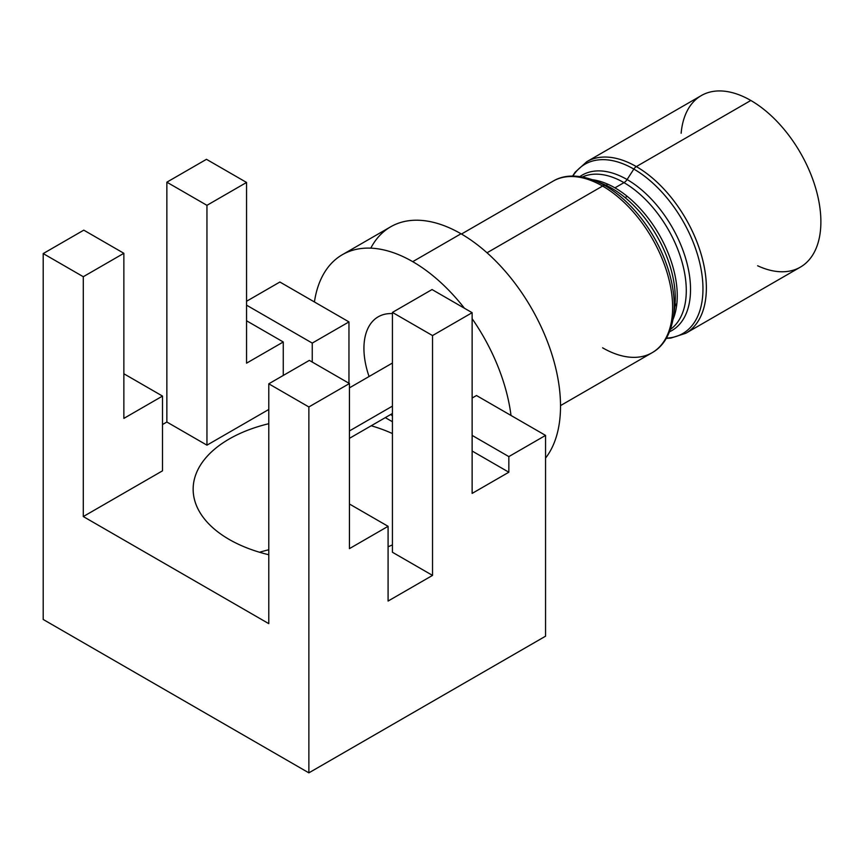 <?xml version="1.0" encoding="UTF-8"?>
<svg xmlns="http://www.w3.org/2000/svg" width="864" height="864" viewBox="0 0 864 864"><rect width="100%" height="100%" fill="white"/><g stroke="black" fill="none" stroke-linecap="round" stroke-linejoin="round"><path stroke-width="1.3" d="M342.36 254.696L390.668 226.8A140.724 81.248 60 0 1 461.02 233.777L412.722 261.662A140.724 81.248 -120 0 1 464.432 308.243A140.724 81.248 -120 0 0 412.722 261.662A140.724 81.248 -120 0 0 342.36 254.696A140.724 81.248 -120 0 0 314.42 301.957L279.882 282.02L348.959 321.905L348.959 383.249L348.959 321.905L312.25 343.094L246.553 305.165L312.25 343.094L312.25 362.059L312.25 343.094L348.959 321.905L314.42 301.957A140.724 81.248 -120 0 1 412.722 261.662L461.02 233.777A140.724 81.248 60 0 1 547.981 343.04A140.724 81.248 60 0 1 545.551 458.093A140.724 81.248 -120 0 0 547.981 343.04A140.724 81.248 -120 0 0 461.02 233.777A140.724 81.248 -120 0 0 370.786 248.152M545.551 636.196L545.551 435.402L511.013 415.465A140.724 81.248 -120 0 0 472.133 318.697A140.724 81.248 -120 0 1 511.013 415.465L545.551 435.402L508.842 456.602L472.133 435.402L508.842 456.602L508.842 472.219L472.133 451.019L508.842 472.219L472.133 493.409L472.133 312.692L432.043 289.548L392.429 312.412L392.429 552.258L432.529 575.402L388.087 601.052L388.087 526.316L349.445 548.629L349.445 383.53L309.355 360.385L268.78 383.81L268.78 623.646L268.78 383.81L308.869 406.955L308.869 772.848L43.2 619.466L43.2 253.573L83.29 276.718L83.29 516.553L268.78 623.646L83.29 516.553L83.29 276.718L123.865 253.292L123.865 418.392L162.508 396.079L162.508 470.826L83.29 516.553L162.508 470.826L162.508 396.079L123.865 418.392L123.865 253.292L83.776 230.148L43.2 253.573L83.29 276.718L123.865 253.292L83.776 230.148L43.2 253.573L43.2 619.466L308.869 772.848L545.551 636.196L545.551 435.402L508.842 456.602L508.842 472.219L472.133 493.409L472.133 312.692L432.529 335.567L472.133 312.692L432.043 289.548L392.429 312.412L432.529 335.567L432.529 575.402L388.087 601.052L388.087 526.316L349.445 548.629L349.445 383.53L309.355 360.385L268.78 383.81L308.869 406.955L349.445 383.53L308.869 406.955L308.869 772.848L545.551 636.196M385.312 417.625L392.429 421.74L385.312 417.625M476.485 395.528L511.013 415.465L476.485 395.528L472.133 398.034L476.485 395.528M392.429 416.081A68.99 39.83 60 0 1 390.928 414.385A68.99 39.83 -120 0 0 392.429 416.081M369.068 376.52A68.99 39.83 60 0 1 392.429 313.61A68.99 39.83 -120 0 0 378.227 316.807A68.99 39.83 -120 0 0 369.068 376.52M627.242 196.376L625.093 197.618L627.242 196.376M757.631 265.766A99.047 57.186 -120 0 0 820.8 217.814A99.047 57.186 -120 0 0 750.838 100.472A99.047 57.186 -120 0 0 681.134 133.261M602.586 347.814A99.047 57.186 -120 0 0 652.115 352.717C659.794 348.462 669.827 339.066 673.456 316.721A97.762 56.441 -120 0 0 605.081 185.674A97.762 56.441 60 0 1 673.456 316.721L674.59 308.61A89.726 51.808 60 0 0 611.831 188.341L605.081 185.674L611.831 188.341A89.726 51.808 60 0 0 602.5 183.751L594.918 180.673A97.762 56.441 60 0 1 605.081 185.674A97.762 56.441 -120 0 0 594.918 180.673C573.75 172.638 560.596 176.645 553.068 181.159A99.047 57.186 60 0 1 602.586 186.062L487.026 252.785L602.586 186.062A99.047 57.186 -120 0 0 553.068 181.159L461.473 234.036M636.325 166.59A99.047 57.186 -120 0 0 586.796 161.687A99.047 57.186 60 0 1 636.325 166.59L750.838 100.472L636.325 166.59A99.047 57.186 60 0 1 701.028 253.876A99.047 57.186 60 0 1 685.854 333.245A99.047 57.186 -120 0 0 701.039 253.876A99.047 57.186 -120 0 0 636.325 166.59A5.465 3.154 120 0 0 633.841 169.074A5.465 3.154 -60 0 1 636.325 166.59M674.892 306.072L676.696 305.024L674.892 306.072M572.605 176.04L575.132 172.217L586.796 161.687L701.32 95.569A99.047 57.186 60 0 1 750.838 100.472A99.047 57.186 60 0 1 815.551 187.758A99.047 57.186 60 0 1 800.366 267.127L685.854 333.245L670.896 338.083L666.317 338.364M605.081 185.674A5.465 3.154 120 0 0 602.586 186.062A5.465 3.154 -60 0 1 605.081 185.674M652.115 352.717A99.047 57.186 -120 0 0 667.3 273.348A99.047 57.186 -120 0 0 602.586 186.062A99.047 57.186 60 0 1 667.3 273.348A99.047 57.186 60 0 1 652.115 352.717L560.531 405.594M666.457 338.116A97.762 56.441 -120 0 0 700.888 268.196A97.762 56.441 -120 0 0 633.841 169.074A97.762 56.441 60 0 1 700.888 268.196A97.762 56.441 60 0 1 666.457 338.116M669.557 331.744A89.726 51.808 -120 0 0 686.318 260.723A89.726 51.808 -120 0 0 627.091 179.539L633.841 169.074L627.091 179.539A89.726 51.808 -120 0 0 579.949 176.537A89.726 51.808 -120 0 1 627.091 179.539A6.836 3.942 -60 0 1 623.97 182.639A6.836 3.942 120 0 0 627.091 179.539A89.726 51.808 -120 0 1 686.318 260.723A89.726 51.808 -120 0 1 669.557 331.744M572.886 176.04A97.762 56.441 60 0 1 633.841 169.074A97.762 56.441 -120 0 0 572.886 176.04M582.487 176.958A88.117 50.879 60 0 1 623.97 182.639A88.117 50.879 60 0 1 680.843 258.023A88.117 50.879 60 0 1 670.464 329.346A88.117 50.879 60 0 0 680.843 258.023A88.117 50.879 60 0 0 623.97 182.639L614.941 187.855L623.97 182.639A88.117 50.879 60 0 0 582.487 176.958M673.045 319.345A88.117 50.879 -120 0 0 614.941 187.855A88.117 50.879 -120 0 0 592.434 179.723M246.553 301.266L279.882 282.02L246.553 301.266M283.262 375.44L283.262 341.982L246.553 320.782L283.262 341.982L246.553 363.172L283.262 341.982L283.262 375.44M268.78 409.471L206.95 445.165L206.95 205.33L246.553 182.455L246.553 363.172L246.553 182.455L206.464 159.311L166.86 182.185L206.95 205.33L246.553 182.455L206.464 159.311L166.86 182.185L206.95 205.33L206.95 445.165L268.78 409.471M349.445 504.004L388.087 526.316L349.445 504.004M123.865 373.766L162.508 396.079L123.865 373.766M162.508 424.526L166.86 422.021L206.95 445.165L166.86 422.021L166.86 182.185L166.86 422.021L162.508 424.526M392.429 433.566A122.958 70.988 0 0 0 371.218 425.768A122.958 70.988 0 0 1 392.429 433.566M268.78 423.706A122.958 70.988 0 0 0 229.165 539.428A122.958 70.988 0 0 0 268.78 554.742A122.958 70.988 0 0 1 229.165 539.428A122.958 70.988 0 0 1 193.158 489.229A122.958 70.988 0 0 1 268.78 423.706M388.087 546.782A122.958 70.988 0 0 0 392.429 544.892A122.958 70.988 0 0 1 388.087 546.782M259.535 552.258A122.958 70.988 180 0 1 268.78 549.763A122.958 70.988 0 0 0 259.535 552.258M432.529 335.567L432.529 575.402L392.429 552.258L392.429 312.412L432.529 335.567M392.429 406.123L349.445 430.942L392.429 406.123M606.02 185.296L607.856 184.237M675.011 304.798L676.847 303.739M392.429 363.031L349.445 387.85M392.429 413.51L349.445 438.34"/></g></svg>
